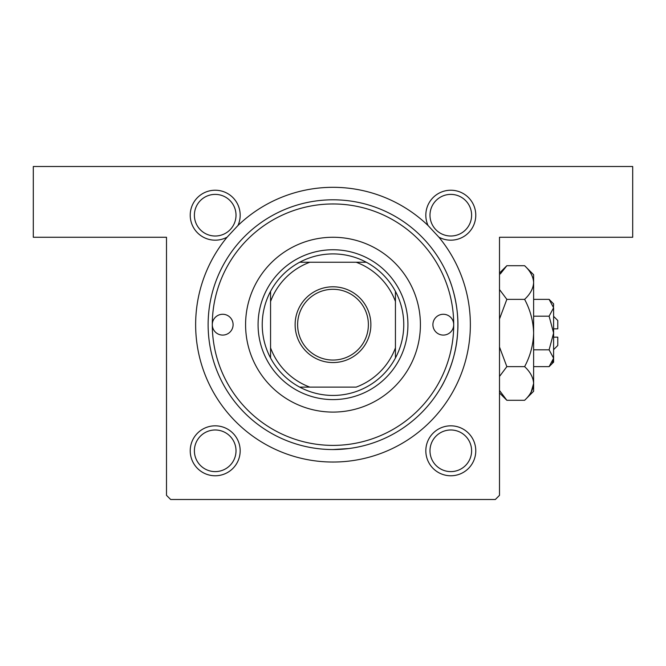 <?xml version="1.0" encoding="UTF-8"?>
<svg xmlns="http://www.w3.org/2000/svg" width="666" height="666" viewBox="0 0 666 666"><rect width="100%" height="100%" fill="white"/><g stroke="black" fill="none" stroke-linecap="round" stroke-linejoin="round"><path stroke-width="1" d="M448.909 278.221C448.751 277.639 460.131 303.813 457.55 333.641C455.952 363.211 440.734 388.053 440.759 387.779L440.942 387.47M348.809 448.543L333 449.55M215.201 190.226A24.975 24.975 0 0 1 237.953 225.508L227.148 237.138A24.975 24.975 0 0 1 190.226 215.201A24.975 24.975 0 0 1 215.201 190.226M215.201 236.014A20.812 20.812 0 0 0 236.014 215.201A20.812 20.812 0 0 0 215.201 194.389A20.812 20.812 0 0 0 194.389 215.201A20.812 20.812 0 0 0 215.201 236.014M450.799 190.226A24.975 24.975 0 0 1 475.774 215.201A24.975 24.975 0 0 1 438.852 237.138L428.047 225.508A24.975 24.975 0 0 1 450.799 190.226M450.799 236.014A20.812 20.812 0 0 0 471.611 215.201A20.812 20.812 0 0 0 450.799 194.389A20.812 20.812 0 0 0 429.986 215.201A20.812 20.812 0 0 0 450.799 236.014M450.799 425.824A24.975 24.975 0 0 1 475.774 450.799A24.975 24.975 0 0 1 450.799 475.774A24.975 24.975 0 0 1 425.824 450.799A24.975 24.975 0 0 1 450.799 425.824M450.799 471.611A20.812 20.812 0 0 0 471.611 450.799A20.812 20.812 0 0 0 450.799 429.986A20.812 20.812 0 0 0 429.986 450.799A20.812 20.812 0 0 0 450.799 471.611M215.201 425.824A24.975 24.975 0 0 1 240.176 450.799A24.975 24.975 0 0 1 215.201 475.774A24.975 24.975 0 0 1 190.226 450.799A24.975 24.975 0 0 1 215.201 425.824M215.201 471.611A20.812 20.812 0 0 0 236.014 450.799A20.812 20.812 0 0 0 215.201 429.986A20.812 20.812 0 0 0 194.389 450.799A20.812 20.812 0 0 0 215.201 471.611M237.953 225.508A137.363 137.363 0 0 1 428.047 225.508M438.852 237.138A137.363 137.363 0 0 1 333 462.038A137.363 137.363 0 0 1 227.148 237.138M33.3 166.5L632.7 166.5L632.7 237.263L499.5 237.263L499.5 495.338L495.338 499.5L170.662 499.5L166.5 495.338L166.5 237.263L33.3 237.263L33.3 166.5M212.287 324.675A10.406 10.406 0 0 0 222.694 335.081A10.406 10.406 0 0 0 233.1 324.675A10.406 10.406 0 0 0 222.694 314.269A10.406 10.406 0 0 0 212.287 324.675A120.713 120.713 0 0 0 333 445.387A120.713 120.713 0 0 0 453.713 324.675A120.713 120.713 0 0 0 333 203.963A120.713 120.713 0 0 0 212.287 324.675M432.9 324.675A10.406 10.406 0 0 0 443.306 335.081A10.406 10.406 0 0 0 453.713 324.675A10.406 10.406 0 0 0 443.306 314.269A10.406 10.406 0 0 0 432.9 324.675M245.588 324.675A87.413 87.413 0 0 0 333 412.088A87.413 87.413 0 0 0 420.413 324.675A87.413 87.413 0 0 0 333 237.263A87.413 87.413 0 0 0 245.588 324.675M208.125 324.675A124.875 124.875 0 0 1 333 199.8A124.875 124.875 0 0 1 457.875 324.675A124.875 124.875 0 0 1 333 449.55A124.875 124.875 0 0 1 208.125 324.675M370.879 324.675A37.879 37.879 0 0 1 333 362.554A37.879 37.879 0 0 1 295.121 324.675A37.879 37.879 0 0 1 333 286.796A37.879 37.879 0 0 1 370.879 324.675M297.619 324.675A35.381 35.381 0 0 0 333 360.056A35.381 35.381 0 0 0 368.381 324.675A35.381 35.381 0 0 0 333 289.294A35.381 35.381 0 0 0 297.619 324.675M403.762 324.675A70.763 70.763 0 0 0 395.438 291.375L395.438 301.498L395.438 291.375A70.763 70.763 0 0 0 299.7 262.238L309.823 262.238L299.7 262.238A70.763 70.763 0 0 0 270.562 357.975L270.562 347.852L270.562 357.975A70.763 70.763 0 0 0 299.7 387.113L356.177 387.113A66.6 66.6 0 0 0 395.438 347.852L395.438 301.498A66.6 66.6 0 0 0 356.177 262.238L309.823 262.238A66.6 66.6 0 0 0 270.562 301.498L270.562 347.852A66.6 66.6 0 0 0 309.823 387.113L299.7 387.113A70.763 70.763 0 0 0 395.438 357.975L395.438 347.852L395.438 357.975A70.763 70.763 0 0 0 403.762 324.675M258.075 324.675A74.925 74.925 0 0 1 333 249.75A74.925 74.925 0 0 1 407.925 324.675A74.925 74.925 0 0 1 333 399.6A74.925 74.925 0 0 1 258.075 324.675M270.562 291.375L270.562 301.498L270.562 291.375M366.3 262.238L356.177 262.238L366.3 262.238M553.613 316.35L557.775 320.512L557.775 328.838L553.613 328.838M553.521 306.601L553.613 303.863L549.109 299.359L553.613 307.767L549.109 316.175L553.613 333L549.109 349.825L553.613 358.233L549.109 366.641L533.633 366.641M549.109 349.825L533.633 349.825M552.364 362.545L553.521 359.399M549.109 299.359L533.633 299.359M549.109 316.175L533.633 316.175M500.324 273.926L506.851 265.709L524.617 265.709L533.633 274.725L533.633 391.275L524.617 400.291L506.851 400.291L499.5 390.484M524.617 265.709C530.253 270.945 533.258 276.556 533.633 282.534C533.291 288.445 530.286 294.047 524.617 299.359C530.261 309.881 533.266 321.095 533.633 333C533.275 344.863 530.269 356.077 524.617 366.641C530.253 371.886 533.258 377.489 533.633 383.466C533.291 389.377 530.286 394.988 524.617 400.291M524.617 366.641L506.851 366.641L499.5 347.028M499.5 376.457L506.851 366.641M531.143 392.074L533.633 383.466M533.633 282.534L533.449 280.211M524.617 299.359L506.851 299.359L499.5 289.543M499.5 318.972L506.851 299.359M553.613 307.767L553.613 362.137L549.109 366.641M553.613 337.163L557.775 337.163L557.775 345.488L553.613 349.65M499.5 273.06L506.851 265.709M499.5 392.94L506.851 400.291"/></g></svg>
